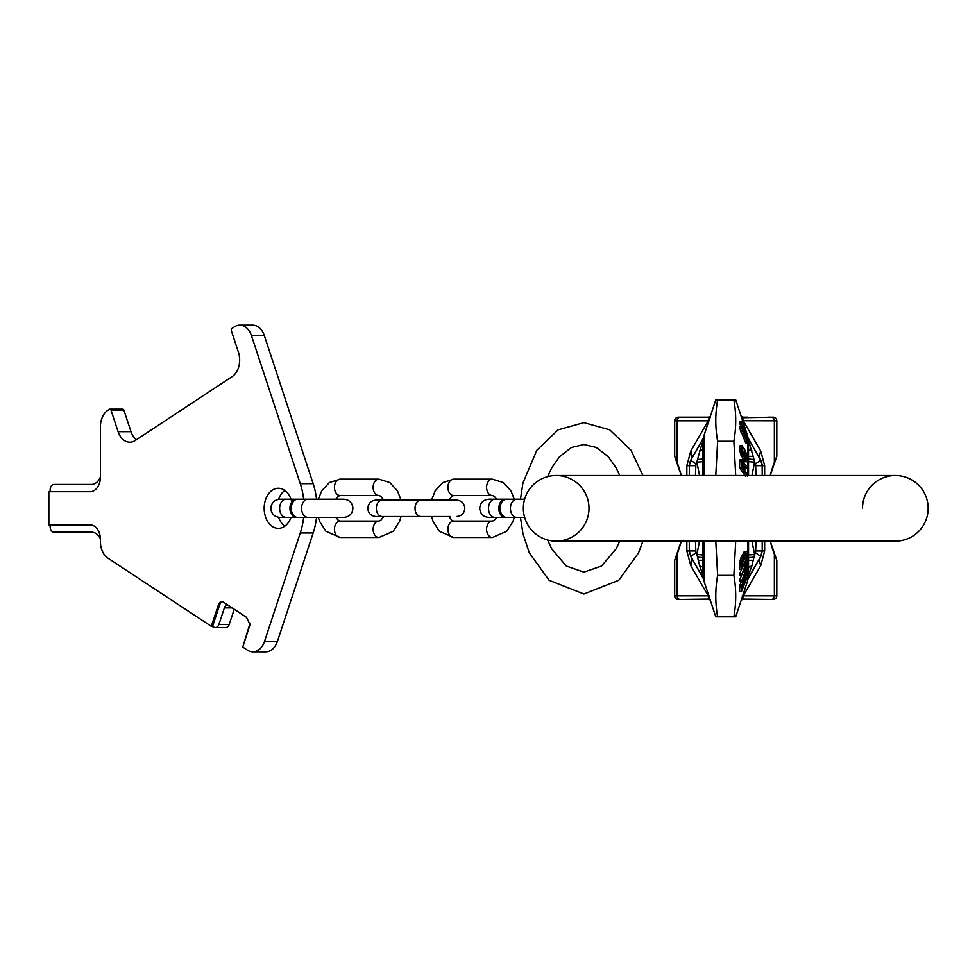 <?xml version="1.0" encoding="UTF-8"?>
<svg xmlns="http://www.w3.org/2000/svg" width="977" height="977" viewBox="0 0 977 977"><rect width="100%" height="100%" fill="white"/><g stroke="black" fill="none" stroke-linecap="round" stroke-linejoin="round"><path stroke-width="1.47" d="M928.15 508.333A32.827 32.827 0 0 1 895.323 541.148A32.827 32.827 0 0 0 928.15 508.333A32.827 32.827 0 0 1 895.323 541.148A32.827 32.827 0 0 0 928.15 508.333A32.827 32.827 0 0 0 895.323 475.506A32.827 32.827 0 0 1 928.15 508.333A32.827 32.827 0 0 0 895.323 475.506L556.182 475.506A32.827 32.827 0 0 0 523.354 508.333A32.827 32.827 0 0 0 556.182 541.148A32.827 32.827 0 0 0 588.997 508.333A32.827 32.827 0 0 0 556.182 475.506L556.182 475.506A32.827 32.827 0 0 0 523.354 508.333A32.827 32.827 0 0 0 556.182 541.148A32.827 32.827 0 0 0 588.997 508.333M862.508 508.333A32.827 32.827 0 0 1 895.323 475.506M303.627 499.21A58.351 41.254 90 0 0 300.269 483.676L251.48 335.673A18.233 12.896 90 0 0 239.792 325.146A18.233 12.896 90 0 0 234.346 326.855L232.001 328.394A1.82 1.295 90 0 0 231.378 330.824L238.461 352.306A18.233 12.896 90 0 1 232.233 376.536L135.241 440.493A18.233 12.896 90 0 1 129.794 442.202A18.233 12.896 90 0 1 118.107 431.675L111.024 410.193A1.82 1.295 90 0 0 109.302 409.314L107.873 410.255A18.233 12.896 90 0 0 100.423 426.79L100.423 477.155A14.582 10.32 90 0 1 90.104 491.736L48.85 491.736L48.85 524.918L90.104 524.918A14.582 10.32 90 0 1 100.423 539.512L100.423 543.346A14.582 10.32 90 0 1 100.582 544.482A18.233 12.896 -90 0 0 107.873 558.111L211.313 626.33L218.396 604.848A5.471 3.871 90 0 1 221.901 601.685A5.471 3.871 90 0 1 223.538 602.198L246.509 617.354L250.027 624.767L242.748 647.067L247.413 650.145A18.233 12.896 -90 0 0 252.872 651.854A18.233 12.896 -90 0 0 264.547 641.327L300.269 532.99L313.165 532.99L277.444 641.327A18.233 12.896 90 0 1 265.756 651.854L252.872 651.854M303.627 517.444A58.351 41.254 90 0 1 300.269 532.99M291.793 501.946A20.053 14.179 -90 0 0 278.347 488.268A20.053 14.179 -90 0 0 264.169 508.333A20.053 14.179 -90 0 0 278.347 528.386A20.053 14.179 -90 0 0 290.987 517.444M284.795 490.466A20.053 14.179 -90 0 0 278.579 499.32M278.579 517.346A20.053 14.179 -90 0 0 284.795 526.2M300.269 483.676L313.165 483.676A58.351 41.254 90 0 1 316.524 499.21L318.331 499.21L321.702 490.869L329.359 482.54L340.24 479.157L378.917 479.157A8.207 5.801 90 0 0 373.116 487.364A8.207 5.801 90 0 0 378.917 495.571L380.615 496.133L383.802 500.126M401.046 516.54L399.556 521.413L393.243 531.293L378.917 537.509L340.24 537.509L325.915 531.293L319.601 521.413L318.331 517.444L316.524 517.444A58.351 41.254 90 0 1 313.165 532.99M313.165 483.676L264.364 335.673A18.233 12.896 90 0 0 252.689 325.146L239.792 325.146M122.198 409.314A1.82 1.295 90 0 1 123.908 410.193L131.003 431.675A18.233 12.896 -90 0 0 136.291 439.809M250.063 623.253L242.748 647.067M211.313 626.33L213.768 627.1A5.471 3.871 -90 0 0 215.404 627.613A5.471 3.871 -90 0 0 218.909 624.462L224.356 607.926A5.471 3.871 90 0 1 227.47 604.8M212.595 626.33L219.678 604.848A5.471 3.871 90 0 1 222.548 601.771M100.423 539.023A14.582 10.32 -90 0 0 91.691 532.221L54.004 532.221A5.471 3.871 90 0 1 50.145 526.75L50.145 524.918M50.145 491.736L50.145 489.917A5.471 3.871 90 0 1 54.004 484.445L91.398 484.445A14.582 10.32 90 0 0 100.423 476.923M215.404 627.613L225.724 627.613A5.471 3.871 -90 0 0 229.229 624.462L234.236 609.257M308.011 499.21L297.692 499.21A9.123 6.448 90 0 0 291.244 508.333A9.123 6.448 90 0 0 297.692 517.444L343.806 517.444C349.339 516.906 352.379 513.865 352.917 508.333C352.379 502.789 349.339 499.76 343.806 499.21L308.011 499.21A9.123 6.448 90 0 0 301.563 508.333A9.123 6.448 90 0 0 308.011 517.444M297.045 499.259A9.123 6.448 90 0 0 296.397 499.21A9.123 6.448 90 0 0 289.961 508.333A9.123 6.448 90 0 0 296.397 517.444A9.123 6.448 90 0 0 297.045 517.407M492.384 495.571L453.707 495.571A8.207 5.801 90 0 1 447.906 487.364A8.207 5.801 90 0 1 453.707 479.157L492.384 479.157A8.207 5.801 90 0 0 486.583 487.364A8.207 5.801 90 0 0 492.384 495.571L494.069 496.133L496.78 499.21M492.384 537.509L453.707 537.509A8.207 5.801 -90 0 1 447.906 529.302A8.207 5.801 -90 0 1 453.707 521.095L492.384 521.095A8.207 5.801 -90 0 0 486.583 529.302A8.207 5.801 -90 0 0 492.384 537.509L506.709 531.293L513.023 521.413L514.293 517.444M340.24 479.157A8.207 5.801 90 0 0 334.439 487.364A8.207 5.801 90 0 0 340.24 495.571L378.917 495.571M378.917 537.509A8.207 5.801 -90 0 1 373.116 529.302A8.207 5.801 -90 0 1 378.917 521.095L340.24 521.095A8.207 5.801 -90 0 0 334.439 529.302A8.207 5.801 -90 0 0 340.24 537.509M642.927 541.148L638.543 552.872L618.771 580.289L583.928 594.028L549.086 580.289L529.314 552.872L522.988 533.906L520.485 517.444L516.882 517.444A9.123 6.448 90 0 1 510.434 508.333A9.123 6.448 90 0 1 516.882 499.21L506.562 499.21A9.123 6.448 90 0 0 500.114 508.333A9.123 6.448 90 0 0 506.562 517.444L524.649 517.444M505.915 499.259A9.123 6.448 90 0 0 505.28 499.21A9.123 6.448 90 0 0 498.832 508.333A9.123 6.448 90 0 0 505.28 517.444A9.123 6.448 90 0 0 505.915 517.407M767.91 417.167L768.618 417.167M769.412 417.167L770.963 417.167M741.311 417.753L773.161 417.167A3.652 3.652 0 0 1 776.813 420.806L776.813 456.357A131.284 131.284 0 0 0 770.242 475.506L776.813 456.357M710.059 417.167L678.343 417.167A3.652 3.652 0 0 0 674.692 420.806L674.692 456.357A131.284 131.284 0 0 1 681.262 475.506L674.692 456.357M683.595 417.167L682.886 417.167M747.82 417.167L743.644 417.167A7.291 7.279 -90 0 0 743.656 417.167M710.194 417.753L709.9 417.594A3.652 3.163 90 0 0 708.24 420.806L674.692 420.806A3.652 3.652 0 0 1 678.343 417.167M709.9 417.594L707.849 417.167A7.291 7.279 -90 0 0 707.861 417.167L710.181 416.764M716.336 399.837L733.874 399.837C736.328 413.65 736.328 427.462 733.874 441.274L735.718 475.506M735.168 399.837L733.874 399.837M717.631 399.837C715.176 413.65 715.176 427.462 717.631 441.274L733.874 441.274M717.631 441.274L715.787 475.506M715.787 541.148L717.631 575.38L733.874 575.38C736.328 589.192 736.328 603.004 733.874 616.829L735.718 616.829L747.625 580.839L748.541 575.111L748.541 541.148M735.718 541.148L733.874 575.38M717.631 575.38C715.176 589.192 715.176 603.004 717.631 616.829L733.874 616.829M717.631 616.829L715.787 616.829L703.88 580.839L702.964 575.111L702.964 541.148M683.595 599.499L680.542 599.499M678.343 599.499A3.652 3.652 0 0 1 674.692 595.848A3.652 3.652 0 0 0 678.343 599.499L709.9 599.072A3.652 3.163 -90 0 1 708.24 595.848L708.655 595.274M773.161 599.499A3.652 3.652 0 0 0 776.813 595.848A3.652 3.652 0 0 1 773.161 599.499L741.604 599.072A3.652 3.163 -90 0 0 743.277 595.848L742.166 595.933M767.91 599.499L770.963 599.499M753.23 456.357L748.541 456.357M698.274 560.309L702.964 560.309L702.964 558.123M748.541 560.309L753.23 560.309M680.297 599.499A3.652 3.163 -90 0 1 677.134 595.848L674.692 595.848L674.692 560.309A131.284 131.284 0 0 0 675.058 559.455M675.315 558.856A131.284 131.284 0 0 0 675.608 558.16M675.925 557.354A131.284 131.284 0 0 0 676.695 555.412M686.843 541.148L686.843 550.979L690.751 565.573L708.24 595.848L677.134 595.848L677.134 554.228A131.284 131.284 0 0 0 681.262 541.148L674.692 560.309M771.207 599.499A3.652 3.163 -90 0 0 774.37 595.848L776.813 595.848L776.813 560.309A131.284 131.284 0 0 1 776.446 559.455M776.19 558.856A131.284 131.284 0 0 1 775.909 558.16M775.579 557.354A131.284 131.284 0 0 1 774.81 555.412M764.661 541.148L764.661 550.979L760.753 565.573L743.277 595.848L774.37 595.848L774.37 554.228A131.284 131.284 0 0 1 770.242 541.148L776.813 560.309M686.843 475.506L686.843 465.675L690.751 451.093A18.233 11.932 -150 0 1 690.751 460.204L703.293 438.111M707.849 599.499A7.291 7.279 90 0 1 707.861 599.499L710.181 599.89M709.717 598.486A3.652 3.2 -90 0 1 708.74 595.946L709.339 595.933M690.751 565.573A18.233 11.932 150 0 0 690.751 556.45L689.286 550.979L689.286 541.148M703.293 578.555L690.751 556.45L689.286 550.979L686.843 550.979M689.286 475.506L689.347 464.515M689.554 463.281L689.774 462.426M690.214 461.254L700.717 442.935L701.913 444.046L702.964 441.702M686.843 465.675L689.286 465.675L690.544 460.582M702.964 574.965L699.691 566.098L696.919 554.521L699.52 541.148M699.52 475.506L696.919 462.145L697.505 459.471L702.964 459.056M695.441 541.148L695.929 552.811L696.919 554.521L702.964 554.985M702.964 442.569L702.964 475.506L702.964 441.555L703.88 435.827L703.88 475.506M695.441 475.506L695.929 463.855L696.919 462.145L702.964 461.681M697.505 459.471L701.913 444.046A7.291 1.404 -162.5 0 0 702.964 444.046M699.691 450.568A7.291 2.149 180 0 0 702.964 448.785M709.339 420.733L708.24 420.806L690.751 451.093M708.655 421.38L708.74 420.721A3.652 3.2 90 0 1 709.717 418.18M702.964 574.097L702.964 572.632A7.291 1.404 162.5 0 0 701.913 572.62L700.717 573.731L690.409 555.828M699.691 566.098A7.291 2.149 180 0 1 702.964 567.881M697.505 557.183L702.964 557.611M702.964 564.352L702.964 560.737M702.964 559.797L702.964 557.794M751.985 475.506L754.586 462.145L754 459.471L748.541 459.056L748.541 441.555L748.541 475.506L748.541 441.555L747.625 435.827L747.625 475.506M748.541 574.965L751.814 566.098L754.586 554.521L751.985 541.148M756.064 541.148L755.575 552.811L754.586 554.521L748.541 554.985M756.064 475.506L755.575 463.855L754.586 462.145L748.541 461.681M754 459.471L749.591 444.046L750.788 442.935L748.223 438.111M761.291 461.254L750.788 442.935L760.753 460.204L762.219 465.675L760.961 460.582M751.814 450.568A7.291 2.149 0 0 1 748.541 448.785M748.541 444.046A7.291 1.404 -17.5 0 0 749.591 444.046L748.541 441.702M742.85 421.38L742.764 420.721L776.813 420.806M742.166 420.733L742.764 420.721A3.652 3.2 90 0 0 741.787 418.18M741.604 417.594A3.652 3.163 90 0 1 743.277 420.806L760.753 451.093A18.233 11.932 -30 0 0 760.753 460.204L755.575 463.855M743.656 599.499A7.291 7.279 90 0 0 743.644 599.499L741.323 599.89M741.787 598.486A3.652 3.2 -90 0 0 742.764 595.946L742.85 595.274M748.223 578.555L760.753 556.45L762.219 550.979L762.219 541.148M748.541 572.62A7.291 1.404 17.5 0 1 749.591 572.62L750.788 573.731L760.753 556.45L762.219 550.979L761.095 555.828M748.541 574.097L748.541 573.12M751.814 566.098A7.291 2.149 0 0 0 748.541 567.881M754 557.183L748.541 557.611L748.541 575.111M748.541 564.352L748.541 561.836M748.541 559.357L748.541 557.794M762.219 475.506L762.158 464.527M761.95 463.281L761.73 462.426M764.661 475.506L764.661 465.675L760.753 451.093M760.753 565.573A18.233 11.932 30 0 1 760.753 556.45L755.575 552.811M741.506 580.35L739.76 586.212L739.589 591.488L741.506 591.488L742.544 582.768L747.564 571.118L744.889 579.214L744.865 582.121L747.527 576.406L741.506 591.488M744.73 563.302L747.185 563.033L745.475 565.158L741.543 575.05L746.025 565.536L746.684 565.207L746.684 567.747L741.506 581.413L746.648 569.652L747.185 563.033M744.767 567.747L739.613 580.143L739.589 581.413L741.506 581.413M741.861 568.858L739.589 573.78L739.613 575.05L741.543 575.05M746.636 551.321L744.193 551.724L740.493 558.771L739.577 569.493L741.494 569.493L741.677 562.093L742.911 557.366L746.11 551.724L747.173 551.407L747.588 552.958L747.515 558.881L741.494 569.493M744.901 467.629L747.564 468.105L744.889 466.408L744.865 470.963L747.564 474.81L747.527 476.41L741.506 467.812L741.677 460.216L742.544 459.63L739.76 460.216L739.589 467.812L745.598 476.41M747.173 461.779L744.718 461.767L743.546 460.301L745.475 460.301L741.922 451.875L741.555 446.88L742.41 445.475L743.07 447.869L742.691 447.381L742.325 448.321L742.447 451.655L743.582 455.258L746.025 459.605L746.819 458.909L746.404 454.39L744.999 451.496L745.024 453.633L744.254 452.18L744.193 448.614L747.173 455.355L747.454 461.315L746.648 461.767L745.475 460.301M741.909 445.463L739.748 445.927L739.76 450.446L743.546 460.301M744.095 453.426L744.901 458.909M745.024 453.633L743.106 453.633L742.337 452.18M741.958 433.519L745.671 442.886L747.588 442.886L742.459 430.93L741.555 426.656L747.588 442.886M741.555 426.656L739.638 426.656L740.529 430.93L741.555 433.519L743.485 433.519M744.413 433.861L745.097 433.861L741.69 421.234L739.638 421.698L741.006 427.682M742.337 563.216L744.865 558.759L746.782 558.759L746.819 554.301L746.025 553.434L742.691 559.797L742.3 566.66L746.782 558.759M744.901 554.301L744.865 558.759M742.068 463.782L742.202 467.153M744.095 584.051L742.178 588.862L742.947 582.658L743.986 580.607L744.095 584.051L742.508 584.051M747.564 468.105L747.527 466.237L744.621 464.429L742.544 459.63M744.095 469.864L742.178 467.116L742.569 461.229L743.986 463.782L744.095 469.864M745.097 433.861L747.454 438.502L747.051 435.168L741.69 421.234M743.338 428.182L742.202 423.432L743.338 424.946L746.819 436.634L743.338 428.182M746.159 575.38L747.564 575.38M739.638 587.385L741.555 587.385M739.76 586.212L741.677 586.212M740.126 584.564L742.044 584.564M740.615 582.768L742.544 582.768M740.993 581.633L742.923 581.633M741.995 580.35L743.436 580.35M742.361 579.556L743.827 579.556M742.715 578.787L744.352 578.787M746.562 569.921L747.527 569.921M739.589 573.78L741.506 573.78M743.949 565.158L745.475 565.158M745.891 565.768L746.819 565.768M745.427 566.623L746.819 566.623M744.914 567.747L746.684 567.747M744.498 568.944L746.428 568.944M744.108 570.202L746.025 570.202M743.595 571.521L745.512 571.521M739.613 580.143L741.543 580.143M745.011 563.302L746.648 563.302M744.621 563.985L746.123 563.985M739.638 563.558L741.555 563.558M744.193 551.724L746.11 551.724M743.546 552.603L745.463 552.603M741.628 555.998L743.546 555.998M740.993 557.366L742.911 557.366M740.493 558.771L742.41 558.771M740.004 560.664L741.922 560.664M739.76 562.093L741.677 562.093M745.939 553.544L746.684 553.544M745.378 554.301L746.819 554.301M740.126 459.703L742.044 459.703M739.76 460.216L741.677 460.216M739.638 461.376L741.555 461.376M739.589 467.812L741.506 467.812M742.202 464.771L744.12 464.771M742.3 461.51L742.947 461.51M742.202 462.06L743.338 462.06M742.202 462.878L743.717 462.878M742.202 463.782L743.986 463.782M742.325 448.614L744.193 448.614M742.557 452.18L744.254 452.18M745.024 453.426L746.025 453.426M744.486 454.39L746.404 454.39M744.755 455.587L746.672 455.587M744.901 456.772L746.819 456.772M745.536 458.909L746.819 458.909M746.049 459.63L746.684 459.63M742.398 447.869L743.07 447.869M739.748 445.927L741.677 445.927M739.638 446.88L741.555 446.88M739.638 449.017L741.555 449.017M739.76 450.446L741.677 450.446M740.004 451.875L741.922 451.875M740.493 453.792L742.41 453.792M740.993 455.233L742.923 455.233M741.628 456.686L743.546 456.686M744.193 461.278L746.123 461.278M744.718 461.767L746.648 461.767M739.638 427.657L741.567 427.657M740.529 430.93L742.459 430.93M743.167 430.723L743.949 430.723M745.048 435.461L745.744 435.461M745.402 436.377L746.135 436.377M745.854 437.488L746.66 437.488M746.098 438.136L747.051 438.136M746.245 438.502L747.454 438.502M739.638 421.698L741.567 421.698M739.76 422.858L741.69 422.858M740.139 424.568L742.056 424.568M740.505 426.021L742.422 426.021M741.958 427.682L742.935 427.682M742.422 428.854L743.314 428.854M742.435 424.946L743.338 424.946M742.972 426.9L744.095 426.9M743.729 429.33L744.999 429.33M744.523 431.553L745.769 431.553M745.524 434.179L746.55 434.179M746.025 435.278L746.819 435.278M523.354 508.333A32.827 32.827 0 0 0 556.182 541.148L895.323 541.148M232.221 607.926L224.356 607.926M218.396 604.848L219.678 604.848M229.229 624.462L218.909 624.462M111.024 410.193L123.908 410.193M118.107 431.675L131.003 431.675M251.48 335.673L264.364 335.673M277.444 641.327L264.547 641.327M249.831 625.573L250.088 623.912M286.09 499.21A9.123 6.448 90 0 0 279.642 508.333A9.123 6.448 90 0 0 286.09 517.444L279.947 517.444C274.403 516.906 271.374 513.865 270.824 508.333C271.374 502.789 274.415 499.76 279.947 499.21L296.397 499.21M420.818 516.54L382.141 516.54A8.207 5.801 90 0 1 376.34 508.333A8.207 5.801 90 0 1 382.141 500.126L420.818 500.126A8.207 5.801 90 0 0 415.017 508.333A8.207 5.801 90 0 0 420.818 516.54L450.482 516.54M505.28 499.21L494.96 499.21A9.123 6.448 90 0 0 488.512 508.333A9.123 6.448 90 0 0 494.96 517.444L488.818 517.444C483.285 516.906 480.244 513.865 479.707 508.333C480.244 502.789 483.285 499.76 488.818 499.21L494.96 499.21L488.818 499.21M680.297 417.167A3.652 3.163 90 0 0 677.134 420.806L677.134 462.426M695.929 463.855L690.751 460.204L689.286 465.675L695.441 465.675M703.88 541.148L703.88 580.839M702.133 443.558A7.291 1.221 -161.4 0 0 702.964 443.607M702.133 573.108A7.291 1.221 161.4 0 1 702.964 573.047M695.929 552.811L690.751 556.45L689.286 550.979L695.441 550.979M747.625 541.148L747.625 580.839M749.371 443.558A7.291 1.221 -18.6 0 1 748.541 443.607M771.207 417.167A3.652 3.163 90 0 1 774.37 420.806L774.37 462.426M749.371 573.108A7.291 1.221 18.6 0 0 748.541 573.047M756.064 550.979L764.661 550.979M756.064 465.675L764.661 465.675M520.485 499.21L522.939 482.98L536.849 450.238L558.123 429.843L583.928 422.626L609.733 429.843L630.995 450.238L642.927 475.506M619.748 475.506L616.169 467.885L608.292 456.686L596.3 447.454L583.928 444.511L571.545 447.454L559.552 456.686L551.687 467.885L547.657 476.629M547.657 540.025L551.749 548.891L566.281 566.037L583.928 572.156L601.576 566.037L616.108 548.891L619.748 541.148M109.851 409.143L122.748 409.143M337.663 517.444L335.893 517.554L338.543 520.521L340.24 521.095M337.663 499.21L335.88 499.125L338.555 496.133L340.24 495.571M286.09 517.444L296.397 517.444M492.384 479.157L503.265 482.54L510.922 490.869L514.293 499.21M453.707 495.571L452.009 496.133L448.822 500.126M448.822 516.54L452.009 520.521L453.707 521.095M496.78 517.444L494.081 520.521L492.384 521.095M453.707 479.157L442.825 482.54L435.168 490.869L431.578 500.126M431.578 516.54L433.067 521.413L439.381 531.293L453.707 537.509M456.625 516.54C461.608 516.051 464.344 513.316 464.82 508.333C464.344 503.35 461.608 500.615 456.625 500.126L450.482 500.126M420.818 500.126L456.625 500.126M375.998 516.54L382.141 516.54L375.998 516.54C371.016 516.051 368.28 513.316 367.792 508.333C368.28 503.35 371.016 500.615 375.998 500.126L382.141 500.126M378.917 479.157L389.799 482.54L397.456 490.869L401.046 500.126M383.802 516.54L380.615 520.521L378.917 521.095M516.882 499.21L524.649 499.21M505.28 517.444L488.818 517.444M703.88 435.827L715.787 399.837M748.541 448.846L748.541 451.227M741.323 416.764L743.644 417.167M748.541 558.429L748.541 559.455M747.625 435.827L735.718 399.837"/></g></svg>
